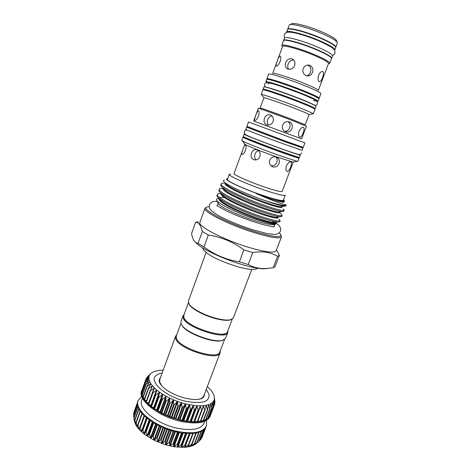 <?xml version="1.0" encoding="UTF-8"?>
<svg xmlns="http://www.w3.org/2000/svg" width="471" height="471" viewBox="0 0 471 471"><rect width="100%" height="100%" fill="white"/><g stroke="black" fill="none" stroke-linecap="round" stroke-linejoin="round"><path stroke-width="0.71" d="M286.68 32.481L286.656 32.034C286.774 29.655 304.737 34.283 319.568 40.683C329.788 45.157 334.863 48.242 334.804 49.944L334.498 50.267M286.656 32.034L287.522 29.661C287.663 27.224 305.655 31.804 320.492 38.228C330.707 42.714 335.776 45.834 335.705 47.577L334.804 49.944M298.873 146.351L302.947 148.088L302.094 150.331L282.806 143.667C265.043 137.191 244.914 129.407 245.827 129.407L246.645 127.152L250.86 128.495M302.947 148.088L283.683 141.329L246.645 127.152M299.238 154.5L300.274 155.1L299.426 157.332C298.714 157.473 292.261 155.353 280.062 150.979C262.312 144.585 242.288 136.655 243.266 136.449L244.084 134.206L245.261 134.423M300.274 155.1C299.585 155.195 293.139 153.046 280.94 148.648C263.183 142.23 243.124 134.347 244.084 134.206M314.451 100.688L318.072 101.183C317.79 100.282 312.049 97.591 300.839 93.111C284.549 86.64 265.473 80.5 265.844 81.76L268.906 83.756M318.072 101.183L318.944 98.881C318.684 97.933 312.944 95.213 301.74 90.715C285.444 84.215 266.339 78.121 266.686 79.446L265.844 81.76M314.269 108.677L315.223 108.677C314.887 107.918 309.123 105.333 297.919 100.918C281.634 94.53 262.665 88.236 263.101 89.296L263.825 89.914M315.223 108.677L316.094 106.387C315.776 105.581 310.018 102.966 298.814 98.527C282.523 92.122 263.524 85.869 263.943 86.994L263.101 89.296M283.577 40.583L283.607 40.412C283.648 38.239 301.505 43.026 316.329 49.337C326.544 53.741 331.649 56.72 331.643 58.274L331.549 58.422M283.607 40.412L284.466 38.045C284.531 35.814 302.417 40.559 317.248 46.894C327.463 51.315 332.555 54.324 332.538 55.919L331.643 58.274M229.259 174.347L227.434 179.38C226.027 180.787 245.579 189.707 263.419 195.624C275.682 199.651 282.329 201.17 283.359 200.181L285.261 195.177C284.272 196.066 277.643 194.476 265.373 190.408C247.528 184.426 227.899 175.612 229.259 174.347L230.755 174.087M244.873 144.061L234.046 173.505C232.915 174.553 249.795 182.065 265.079 187.217C275.629 190.731 281.334 192.133 282.194 191.409L293.239 162.048M243.007 149.13C243.896 146.505 244.679 145.062 245.362 144.809C246.304 145.262 246.333 147.164 245.45 150.508C244.325 153.057 243.248 154.388 242.224 154.506C241.482 154.117 241.747 152.327 243.007 149.13M251.42 153.122C252.379 150.767 253.934 149.59 256.083 149.578C259.386 150.396 260.663 152.71 259.915 156.519C258.885 158.792 257.225 159.934 254.935 159.94C251.602 159.186 250.431 156.914 251.42 153.122M272.703 166.84L270.937 165.733C269.477 164.167 269.076 162.33 269.742 160.211C271.184 157.355 273.398 156.295 276.377 157.026L277.937 157.973C279.391 159.486 279.75 161.335 279.026 163.508C277.684 166.398 275.576 167.505 272.703 166.84M244.755 144.108L245.238 144.509C247.534 145.939 263.089 152.121 276.436 156.872L293.298 162.159M246.386 138.027L242.995 137.196L241.788 140.523L242.324 140.953C244.891 142.513 262.971 149.66 278.479 155.206L297.195 161.359L297.884 161.388L299.144 158.079L296.035 156.49M242.995 137.196C242.012 137.42 262.023 145.368 279.774 151.75C291.973 156.125 298.426 158.232 299.144 158.079M247.251 138.397L247.134 138.721C246.315 138.927 263.366 145.692 278.449 151.12C288.864 154.853 294.381 156.655 295.011 156.531L295.134 156.201M246.916 126.399L283.972 140.546L303.23 147.341L304.914 142.919L248.529 121.948L246.916 126.399M253.663 121.035L301.628 138.874L306.433 126.222L290.183 119.699C275.111 113.976 257.737 107.788 258.296 108.318L253.663 121.035M255.824 115.307C256.772 112.498 257.619 110.95 258.367 110.667C259.315 111.109 259.35 112.952 258.473 116.213C257.26 118.927 256.112 120.352 255.029 120.494C254.328 120.146 254.593 118.415 255.824 115.307M264.431 118.362C265.532 115.725 267.287 114.494 269.689 114.677C272.744 115.683 273.875 117.974 273.092 121.542C271.902 124.079 270.042 125.251 267.504 125.062C264.466 124.144 263.442 121.907 264.431 118.362M285.62 131.892L284.437 131.25C282.523 129.649 281.929 127.594 282.665 125.098C284.137 122.177 286.368 121.112 289.359 121.895L290.33 122.401C292.25 123.95 292.797 126.016 291.973 128.583C290.619 131.515 288.499 132.622 285.62 131.892M309.082 114.5C308.022 113.723 302.988 111.58 293.969 108.083C280.581 102.896 264.79 97.468 263.948 97.715L260.098 108C259.598 107.482 275.9 113.27 290.024 118.639L305.273 124.797L309.082 114.5L312.591 113.864M261.705 94.936L261.323 94.459C262.2 94.082 280.428 100.305 295.894 106.311C306.291 110.367 312.055 112.846 313.197 113.752M261.205 94.512L262.877 89.908C262.435 88.866 281.399 95.171 297.678 101.553C308.882 105.963 314.652 108.542 314.987 109.29L313.25 113.864M311.013 107.064C310.236 106.269 305.385 104.115 296.465 100.606C283.33 95.46 267.846 90.279 267.345 90.821M267.257 79.311L266.91 78.828C266.568 77.491 285.685 83.567 301.976 90.073C313.186 94.577 318.92 97.309 319.179 98.262L318.602 98.404M266.91 78.828L268.6 74.188C268.299 72.728 287.481 78.71 303.777 85.269C314.987 89.814 320.704 92.604 320.934 93.647L319.179 98.262M272.703 73.452C272.485 72.14 289.188 77.315 303.348 83.026C313.121 87 318.108 89.461 318.308 90.408L328.487 63.55C328.452 62.148 323.542 59.364 313.763 55.189C299.58 49.208 282.553 44.521 282.547 46.464L272.703 73.452M277.225 61.212C278.261 58.08 279.215 56.355 280.08 56.031C281.04 56.449 281.087 58.221 280.221 61.336C278.844 64.339 277.56 65.922 276.389 66.105C275.759 65.816 276.041 64.186 277.225 61.212M285.72 62.69C287.086 59.552 289.165 58.274 291.961 58.851C294.558 60.111 295.458 62.331 294.652 65.516C293.15 68.501 290.954 69.696 288.064 69.102C285.544 67.983 284.767 65.846 285.72 62.69M306.103 75.666L306.068 75.654C303.312 74.188 302.341 71.839 303.159 68.607C304.602 65.681 306.804 64.58 309.753 65.298L309.953 65.375C312.603 66.847 313.445 69.196 312.491 72.41C311.113 75.407 308.982 76.496 306.103 75.666M282.476 46.658L281.758 45.469C281.758 43.42 299.556 48.307 314.375 54.565C324.584 58.928 329.706 61.842 329.735 63.308L328.417 63.738M281.758 45.469L283.489 40.724C283.53 38.563 301.387 43.356 316.212 49.667C326.421 54.065 331.525 57.038 331.525 58.592L329.735 63.308M287.604 29.508L287.64 29.343C287.781 26.894 305.779 31.469 320.61 37.898C330.83 42.39 335.9 45.51 335.823 47.259L335.735 47.412M287.64 29.343L289.259 25.016C290.348 22.896 307.899 27.395 322.211 33.635C331.902 37.91 336.971 41.006 337.419 42.926L335.823 47.259M290.071 24.633L291.355 24.015C292.432 22.007 308.864 26.199 322.235 32.04C331.301 36.043 336.053 38.963 336.488 40.8L337.059 42.107M256.018 159.869C254.575 158.368 254.252 156.454 255.035 154.117C255.759 152.257 256.93 151.103 258.544 150.667M277.937 157.973L275.747 156.849C277.136 158.333 277.478 160.146 276.754 162.289C275.559 164.985 273.622 166.133 270.943 165.733M290.642 167.046C289.43 170.302 288.164 171.727 286.839 171.314C285.779 170.39 285.644 168.589 286.427 165.922C288.017 162.801 289.559 161.482 291.054 161.965C291.785 162.772 291.649 164.467 290.642 167.046M268.446 125.098C267.222 123.638 266.986 121.818 267.728 119.646C268.6 117.432 270.018 116.19 271.985 115.919M290.33 122.401L288.111 121.689C289.989 123.219 290.513 125.251 289.689 127.794C288.658 130.214 286.957 131.403 284.578 131.35M303.136 132.869C301.964 136.031 300.751 137.42 299.503 137.032C298.379 136.06 298.225 134.141 299.05 131.274C300.575 128.224 302.076 126.934 303.554 127.411C304.354 128.283 304.213 130.102 303.136 132.869M288.623 69.237C287.616 67.842 287.463 66.14 288.164 64.127C289.353 61.259 291.225 59.935 293.786 60.147M309.753 65.298L307.846 65.198C310.607 66.599 311.502 68.949 310.519 72.246C309.688 74.283 308.322 75.46 306.421 75.778M322.476 77.65C321.369 80.671 320.251 82.007 319.12 81.66C317.896 80.606 317.719 78.474 318.596 75.278C320.027 72.346 321.463 71.109 322.912 71.557C323.83 72.534 323.683 74.565 322.476 77.65M195.041 241.835L197.814 244.473C205.138 250.507 224.573 259.439 241.664 264.461C250.749 267.128 257.949 268.582 263.248 268.811L267.51 268.535M243.89 249.836L252.744 252.544L248.217 264.531L239.368 261.882L243.89 249.836C233.057 241.894 221.199 236.948 208.329 235L203.99 246.951C214.488 254.787 226.28 259.762 239.368 261.882M203.99 246.951L198.038 243.366L202.318 231.514C200.987 225.421 198.75 222.347 195.6 222.288L191.562 233.557C192.386 238.32 193.946 241.382 196.248 242.73L198.038 243.366M204.938 208.317L199.892 222.353C197.249 225.98 223.401 239.739 248.152 247.187C265.002 252.132 274.328 253.304 276.13 250.707L281.481 236.783C279.815 239.021 270.554 237.584 253.686 232.468C228.906 224.785 202.471 211.426 204.938 208.317L206.345 207.428M198.432 221.741L195.6 222.288M202.318 231.514L208.329 235M209.171 206.74L207.558 206.893C198.456 207.74 225.85 222.659 253.781 231.314C273.775 237.266 282.659 238.155 280.433 233.993L279.303 232.821M218.097 203.119L218.526 204.025C220.764 207.205 238.567 215.441 254.364 220.457C264.425 223.631 270.966 225.032 273.998 224.655L274.917 224.249M219.15 198.538C216.595 198.55 215.871 199.292 216.972 200.752C219.498 204.449 238.609 213.581 255.429 219.233C265.85 222.695 272.521 224.296 275.435 224.019C276.548 223.837 276.618 223.289 275.653 222.371M241.164 199.015L236.095 197.555M217.367 194.399L216.99 195.441C216.748 196.113 217.449 197.125 219.097 198.474C224.072 202.736 242.129 211.138 257.178 216.413C266.798 219.769 273.604 221.653 277.613 222.071L279.809 221.676L280.204 220.646C279.067 221.876 271.526 220.104 257.584 215.329C237.402 208.235 215.406 197.125 217.367 194.399C217.631 193.764 218.697 193.469 220.552 193.516M243.154 194.064L240.752 193.345M219.262 189.148L218.885 190.19C218.668 190.802 219.321 191.732 220.852 192.975C225.715 197.114 243.978 205.556 259.233 210.949C269.047 214.405 275.906 216.354 279.809 216.801L281.799 216.472L282.194 215.441C281.099 216.554 273.58 214.694 259.639 209.866C239.445 202.701 217.367 191.709 219.262 189.148C219.51 188.571 220.493 188.306 222.212 188.359M221.17 183.884L220.787 184.926C220.587 185.48 221.199 186.333 222.624 187.476C227.358 191.473 245.838 199.951 261.287 205.474C271.302 209.03 278.208 211.043 282.005 211.514L283.795 211.249L284.19 210.213C283.142 211.214 275.641 209.271 261.693 204.385C241.488 197.143 219.327 186.275 221.17 183.884C221.394 183.354 222.3 183.125 223.884 183.184M279.321 211.938L282.194 215.441M283.142 208.977L284.19 210.213M286.168 205.044C285.096 206.227 277.919 204.697 264.631 200.44C274.24 203.843 280.757 205.768 284.196 206.216L285.797 206.015L286.156 204.738C285.556 205.315 278.025 202.66 263.572 196.778L256.389 193.663C254.958 192.875 258.455 194.158 259.321 194.441L279.38 200.734L283.024 201.453L279.38 200.734M227.658 178.762L227.31 178.792C221.935 178.921 243.177 189.012 263.642 195.795C278.302 200.558 285.037 201.894 283.836 199.81L283.595 199.563M264.631 200.44L263.336 199.987C247.658 194.47 229.636 186.398 225.008 182.689C223.177 181.247 222.954 180.405 224.343 180.163M206.115 252.421L188.341 301.187L189.171 304.266C192.156 308.758 204.491 315.293 215.765 318.237C222.412 319.962 227.399 320.457 230.719 319.721L233.363 317.925L251.773 269.4M188.865 303.807L189.519 304.943C192.439 309.335 204.449 315.705 215.43 318.567C221.906 320.251 226.769 320.727 230.013 320.003L231.249 319.568M223.955 334.74L223.342 333.968M185.444 319.874L184.479 320.056M224.844 334.557L224.278 333.809M184.838 319.144L183.925 319.344M184.126 314.51L183.007 315.835L180.941 321.493L181.088 323.736L181.924 325.214C186.734 333.05 213.757 343.1 222.518 340.309L225.691 338.137L227.829 332.502L227.846 330.772M183.007 315.835L183.172 318.025C185.968 327.569 226.504 340.61 227.829 332.502M188.388 302.812L183.767 315.488L183.937 317.631C186.693 326.921 226.18 339.626 227.475 331.743L232.262 319.126M161.847 385.943L159.769 382.199L159.822 379.449L175.571 336.235L175.665 338.608C178.162 348.876 218.509 361.646 220.128 352.808L220.204 350.93M176.737 334.769L175.571 336.235M180.929 323.271L176.325 335.9L176.425 338.213C178.886 348.204 218.197 360.651 219.774 352.055L224.543 339.491M162.207 372.902C157.72 374.027 158.586 374.121 156.984 374.916C147.029 380.038 164.997 396.965 186.569 401.416C202.501 404.153 209.948 401.757 208.918 394.233L206.286 389.293M186.286 398.407C180.652 397.088 175.342 395.057 170.355 392.308C166.234 390.123 161.023 386.037 159.486 382.434C158.915 380.58 159.227 379.043 160.417 377.819M198.438 410.688L193.952 422.222L190.979 421.045L190.172 422.034L187.311 420.709L186.204 421.557L183.472 420.108L182.083 420.803L180.052 419.373L177.861 419.773L175.5 418.13L173.605 418.489L171.497 416.788L169.389 416.97L168.088 415.451L165.321 415.251L163.761 413.491L161.335 413.314L160.146 411.595L157.62 411.242L157.22 409.847L154.223 409.069L154.105 407.733L151.126 406.785L151.332 405.555L148.383 404.436L152.469 392.873M190.514 410.241L189.483 404.73L186.345 409.458L185.539 403.853L193.304 405.354L190.514 410.241M194.476 410.753L193.304 405.354L196.937 405.725L194.476 410.753M198.214 410.983L196.937 405.725L200.34 405.831L198.214 410.983M201.812 410.771L197.52 422.057L194.505 421.045M201.676 410.93L200.34 405.831L203.454 405.678L201.676 410.93M204.867 410.541L200.628 421.686L197.973 420.862M204.808 410.606L203.454 405.678L206.245 405.266L204.808 410.606M207.57 410.011L206.245 405.266L208.665 404.613L207.646 409.882L203.378 421.05L201.093 420.473M205.739 420.108L203.861 419.796M209.925 409.164L208.665 404.613L210.696 403.729L209.925 409.164M207.664 418.996L206.233 418.843M211.85 408.074L210.696 403.729L212.303 402.628L211.85 408.074M213.328 406.761L212.303 402.628L213.487 401.327L213.328 406.761L209.142 417.677L208.194 417.63M210.172 416.111L209.719 416.17M214.329 405.272L213.487 401.327L214.223 399.855L214.329 405.272M214.87 403.6L214.223 399.855L214.517 398.231L214.87 403.6M214.906 401.386L213.799 394.627L211.42 390.718L207.34 386.514M163.225 370.106L159.027 370.359L154.264 371.489L151.262 373.156L146.999 377.23L150.767 373.591M146.039 378.725L149.772 374.786L149.095 376.276L146.039 378.725L141.612 391.301M142.065 391.76L141.588 391.342L141.565 393.185M145.533 380.415L149.095 376.282L148.854 377.936L145.533 380.415M142.442 393.897L141.53 393.261L142.006 395.216M145.504 382.269L148.854 377.936L149.066 379.738L145.504 382.269M143.314 396.129L141.948 395.322L142.854 397.5L146.875 386.385M145.951 384.277L149.066 379.738L149.737 381.669L145.951 384.277M144.668 398.425L142.854 397.5L144.238 399.767L148.265 388.54M146.887 386.397L149.737 381.669L150.861 383.7L146.887 386.397M146.487 400.75L144.238 399.767L146.087 402.093L150.137 390.712M148.3 388.61L150.861 383.7L152.427 385.796L148.3 388.61M148.748 403.094L146.087 402.093L151.097 406.767L161.335 413.314L169.389 416.97L182.083 420.803L193.917 422.228L200.528 421.751L205.686 420.203L207.634 419.055L209.13 417.689L210.584 415.051M150.184 390.883L152.427 385.796L154.429 387.939L150.184 390.883M152.51 393.185L154.429 387.939L156.831 390.094L152.51 393.185M155.253 395.475L156.831 390.094L159.604 392.219L155.253 395.475M158.374 397.724L159.604 392.219L162.719 394.298L158.374 397.724M161.83 399.891L162.719 394.298L166.116 396.282L161.83 399.891M165.568 401.946L166.116 396.282L169.76 398.148L165.568 401.946M169.536 403.859L169.76 398.148L173.581 399.861L169.536 403.859M173.669 405.59L173.581 399.861L177.526 401.398L173.669 405.59M177.897 407.115L177.526 401.398L181.535 402.734L177.897 407.115M196.784 443.164L195.1 444.506L190.543 446.461L184.573 447.385L173.699 446.691L165.804 444.854L168.948 442.663L169.519 442.817L169.778 445.907L173.54 443.529L173.681 446.691L177.249 444.377L177.797 444.447L177.496 447.203L181.211 444.795L181.729 444.83L181.152 447.438L185.45 444.907L184.573 447.385L188.453 444.754L188.924 444.653L187.711 447.056L191.626 444.288L192.074 444.129L190.543 446.461L194.446 443.552L193.004 445.607L197.261 442.287L195.1 444.506L199.233 441.003L196.896 443.064M133.611 415.457L134.276 420.656L133.941 417.471L134.853 422.787L134.771 419.767L135.883 425.013L136.072 422.157L137.355 427.291L137.832 424.595L139.257 429.593L140.034 427.062L141.583 431.907L142.642 429.499L144.267 434.156L145.651 431.836L146.087 432.148L147.293 436.329L149.001 434.079L149.478 434.374L150.62 438.383L152.639 436.187L153.152 436.464L154.164 440.285L156.519 438.13L157.055 438.377L157.944 442.028L160.57 439.879L161.129 440.097L161.818 443.547L164.732 441.398L165.303 441.58L165.78 444.848L154.188 440.291L144.267 434.156L139.269 429.611L137.367 427.303L135.889 425.025L134.288 420.691M182.159 408.41L181.535 402.734L185.539 403.853L182.159 408.41M142.46 398.077L141.736 400.091C137.662 408.534 157.237 424.359 178.062 428.392C192.392 430.918 201.04 429.211 204.014 423.258L204.779 421.257M141.712 396.246L138.191 400.438C133.699 409.705 155.153 427.138 178.05 431.536C193.746 434.274 203.219 432.378 206.475 425.831L206.545 420.362M197.42 422.122L199.863 421.574M141.906 390.123L141.624 390.901C137.238 399.867 158.857 417.082 181.777 421.61C197.49 424.448 206.934 422.699 210.101 416.37L210.396 415.599M206.475 425.831L204.879 428.775L201.394 431.407L196.207 433.079L193.057 433.508L181.865 433.067L173.534 431.336L165.091 428.551L153.375 422.793L144.214 415.893L140.123 411.13L137.891 406.573L137.579 402.469L138.191 400.438M312.962 98.851L299.362 92.846C288.24 88.436 274.74 83.885 271.237 83.332M271.991 80.323C275.046 80.618 288.988 85.251 300.492 89.831C307.734 92.722 312.355 94.806 314.357 96.078M299.02 145.981L298.802 146.546L282.329 140.758L250.79 128.689L250.996 128.118M199.268 440.921L200.622 439.62M197.084 442.899L197.879 442.198M201.117 438.607L201.841 437.842L205.939 427.15M133.752 413.432L133.793 414.698M204.426 394.186C204.526 395.887 203.755 397.259 202.118 398.289C198.821 399.873 193.587 399.926 186.41 398.437M220.128 352.808L203.813 395.811C203.095 397.618 201.17 398.819 198.032 399.402M181.553 324.649L182.271 325.867C186.969 333.521 213.275 343.306 221.829 340.58L223.166 340.127M284.26 200.74C284.843 201.347 284.431 201.588 283.024 201.453M278.962 219.068L280.204 220.646M274.887 223.378L272.373 221.099M280.999 235.194L281.481 236.783M248.217 264.531C253.233 267.234 258.661 268.605 264.508 268.647L273.198 267.781L277.619 256.306C270.831 252.209 262.541 250.961 252.744 252.544M277.619 256.306L279.438 255.294L275.07 266.621L273.198 267.781M276.477 249.801L279.438 255.294M185.892 421.439L190.26 409.852M189.854 421.934L194.223 410.382M193.605 422.146L197.967 410.635M197.078 422.069L201.435 410.606M200.234 421.71L204.585 410.306M203.03 421.086L207.364 409.735M205.427 420.197L209.748 408.91M207.399 419.072L211.697 407.845M208.924 417.73L213.204 406.567M209.984 416.187L214.24 405.089M214.34 404.671L214.817 403.435M214.782 402.01L214.923 401.639M151.003 406.591L155.224 395.016M154.058 408.869L158.303 397.259M157.455 411.059L161.724 399.426M161.135 413.132L165.427 401.486M165.05 415.057L169.366 403.4M169.142 416.8L173.469 405.137M173.334 418.33L177.679 406.673M179.316 432.649L174.082 446.573M183.113 433.232L177.897 447.067M186.728 433.567L181.535 447.279M190.096 433.65L184.944 447.209M188.912 444.677L188.082 446.861M191.238 445.342L190.896 446.243M193.51 444.96L193.351 445.372M146.74 418.13L141.742 431.836M149.525 420.262L144.467 434.091M152.633 422.34L147.523 436.264M156.031 424.324L150.879 438.318M159.663 426.19L154.476 440.226M163.472 427.898L158.262 441.951M167.405 429.417L162.177 443.47M171.403 430.73L166.157 444.759M177.567 419.626L181.924 407.986M181.777 420.668L186.139 409.052M175.395 431.807L170.149 445.802M177.979 432.39L173.705 443.776M177.42 432.272L173.14 443.658M174.853 431.677L169.607 445.672M173.787 431.401L169.519 442.817M173.222 431.248L168.948 442.663M182.342 420.786L186.704 409.175M178.138 419.779L182.495 408.145M179.516 419.243L185.191 404.089M180.052 419.373L185.733 404.224M169.566 430.153L165.303 441.58M168.995 429.964L164.732 441.398M170.861 430.565L165.615 444.6M165.374 428.657L161.129 440.097M164.815 428.439L160.57 439.879M166.869 429.222L161.641 443.282M161.288 426.944L157.055 438.377M160.746 426.697L156.519 438.13M162.948 427.674L157.738 441.733M157.361 425.036L153.152 436.464M156.849 424.765L152.639 436.187M159.163 425.949L153.976 439.979M153.664 422.97L149.478 434.374M153.187 422.675L149.001 434.079M155.56 424.065L150.408 438.048M150.249 420.768L146.087 432.148M149.813 420.462L145.651 431.836M152.198 422.063L147.093 435.975M147.17 418.478L143.031 429.817M146.781 418.16L142.642 429.499M149.13 419.973L144.079 433.791M144.462 416.128L140.352 427.421M140.034 427.062L144.126 415.805L140.046 427.026M146.393 417.842L141.406 431.53M142.165 413.762L138.091 425.001M141.889 413.438L137.862 424.554M144.026 415.71L139.11 429.222M140.317 411.413L136.266 422.587M140.099 411.095L136.107 422.128M137.667 425.696L137.226 426.914M138.921 409.122L134.912 420.22M138.768 408.816L134.806 419.791M135.978 424.071L135.778 424.63M137.997 406.926L134.029 417.924M137.538 404.895L133.629 415.74M137.497 403.188L133.705 413.697M205.45 428.015L201.553 438.165M204.538 429.152L200.446 439.832M203.048 430.435L198.88 441.303M201.37 431.424L197.208 442.298M201.076 431.566L196.872 442.552M199.027 432.366L194.847 443.299M198.68 432.478L194.446 443.552M192.074 444.129L196.295 433.061L192.08 444.076M195.877 433.137L191.626 444.288M188.924 444.653L193.169 433.497L188.93 444.612M192.716 433.538L188.453 444.754M185.45 444.907L189.725 433.65L185.456 444.895M189.236 433.65L184.962 444.924M186.01 433.52L181.729 444.83M185.492 433.479L181.211 444.795M186.251 433.538L181.052 447.267M182.077 433.096L177.797 444.447M181.529 433.02L177.249 444.377M182.613 433.167L177.39 447.014M178.792 432.549L173.552 446.484M176.048 418.295L181.712 403.123M175.5 418.13L181.17 402.958M173.905 418.519L178.25 406.867M172.039 416.982L177.691 401.792M171.497 416.788L177.149 401.598M169.701 417.018L174.035 405.36M168.088 415.451L173.722 400.262M167.564 415.234L173.193 400.044M165.598 415.304L169.913 403.641M164.261 413.738L169.878 398.554M163.761 413.491L169.366 398.307M161.653 413.403L165.951 401.751M160.623 411.86L166.21 396.688M160.146 411.595L165.727 396.429M157.932 411.348L162.207 399.714M157.22 409.847L162.778 394.704M156.784 409.564L162.336 394.427M154.494 409.169L158.745 397.559M154.105 407.733L159.634 392.626M153.711 407.444L159.233 392.343M151.391 406.903L155.618 395.322M151.332 405.555L156.825 390.494M150.985 405.26L156.472 390.2M148.659 404.583L152.857 393.044M148.63 403.046L154.088 388.039M146.346 402.246L150.514 390.753M151.079 388.746L152.115 385.89M144.473 399.932L148.618 388.487M149.984 385.408L150.567 383.783M143.06 397.671L147.176 386.279M149.107 382.77L149.472 381.751M142.13 395.493L146.216 384.159M148.595 380.48L148.836 379.82M141.677 393.426L145.739 382.158M148.5 378.437L148.653 378.019M141.706 391.507L145.745 380.297M145.627 380.244L146.216 378.607M146.905 377.777L147.146 377.1M213.44 401.863L213.575 401.522M212.203 403.394L212.421 402.835M210.502 404.819L210.831 403.953M208.306 406.208L208.824 404.86M205.556 407.798L206.416 405.537M201.865 410.635L203.643 405.967M194.859 421.103L200.54 406.137M191.456 421.074L197.143 406.049M190.979 421.045L196.666 406.02M190.378 421.981L194.747 410.435M187.817 420.774L193.504 405.702M187.311 420.709L192.998 405.631M186.439 421.521L190.808 409.941M183.996 420.203L189.683 405.089M183.472 420.108L189.159 404.989M275.688 222.371C278.19 225.126 264.319 221.918 247.787 215.371C230.413 208.447 217.16 200.846 219.292 198.697M277.596 217.143C280.41 219.886 266.533 216.554 249.813 209.925C232.244 202.919 218.885 195.359 221.24 193.428M279.503 211.909C282.629 214.629 268.8 211.185 251.92 204.491C234.199 197.42 220.687 189.913 223.172 188.17M282.153 206.545L280.692 206.781C281.811 206.963 282.058 206.928 281.434 206.657C284.843 209.36 271.102 205.809 254.081 199.056C236.224 191.933 222.536 184.479 225.103 182.907M283.412 201.488C287.057 204.096 273.268 200.375 256.389 193.663M276.147 222.3L274.187 222.6C266.303 222.43 229.059 207.964 221.358 201.129L219.374 198.797M219.88 197.726C220.611 197.349 222.065 197.267 224.237 197.467M278.149 217.06L276.359 217.337C268.811 217.137 230.655 202.318 223.13 195.659L221.264 193.457M280.151 211.809L278.526 212.062C271.331 211.82 232.256 196.643 224.908 190.184L223.16 188.112M284.196 206.216L280.692 206.781C273.863 206.492 233.857 190.949 226.698 184.703L225.061 182.73M283.942 201.488L283.442 201.488M319.114 40.977C328.876 45.499 333.733 48.242 333.686 49.208C334.834 50.026 335.211 51.41 334.828 53.353C334.133 54.612 333.356 55.313 332.491 55.46M284.802 37.721C284.248 37.05 284.113 36.008 284.413 34.601C286.368 31.951 286.603 31.963 292.197 32.393C299.703 33.771 308.629 36.608 318.955 40.912M313.521 100.553C317.448 101.336 317.372 101.047 317.383 103.897C316.447 105.198 315.605 105.669 314.858 105.304C314.004 104.927 311.16 103.143 298.278 98.08C288.046 94.1 279.073 90.915 271.361 88.53C264.166 86.423 264.726 87.524 264.59 84.262C265.573 82.331 267.033 82.195 268.965 83.867M300.009 93.305L282.047 86.693L273.551 83.973L268.399 82.914M315.387 100.388C315.77 99.97 310.689 97.627 300.145 93.358M249.294 131.003L249.83 131.174M297.896 149.048L298.59 149.46M247.098 130.043C245.367 130.131 244.455 130.644 244.361 131.586C243.943 132.863 244.473 133.964 245.956 134.894C251.061 137.597 273.792 146.075 288.346 151.215C301.811 155.689 299.332 155.03 301.776 152.94M255.011 222.159C264.178 225.144 271.714 226.586 272.209 226.557L274.281 226.963M217.361 201.564C213.781 200.846 211.126 201.894 209.395 204.702C209.059 208.788 209.389 210.084 218.515 215.583C228.194 220.799 239.556 225.509 252.597 229.707L266.398 233.404L273.492 234.358C276.854 234.623 279.173 233.551 280.469 231.131C281.305 228.276 279.927 225.709 276.33 223.442M254.793 222.088C244.52 218.721 235.2 215.047 226.834 211.067L216.807 205.591M245.238 144.509L242.324 140.953M263.948 97.715L261.323 94.459M282.506 46.576L281.74 45.616M197.814 244.473L196.248 242.73M217.143 205.65L218.079 203.078M218.526 204.025L216.972 200.752M257.808 268.252C254.64 270.242 247.563 269.63 236.56 266.427C221.27 261.458 205.391 254.923 202.294 247.611M189.519 304.943L189.171 304.266M210.172 416.123L214.329 405.29M214.352 404.978L214.864 403.635M214.794 402.216L214.947 401.822M141.594 391.33L145.539 380.385M141.536 393.226L145.504 382.211M141.948 395.269L145.951 384.171M142.843 397.424L146.887 386.244M144.214 399.667L148.294 388.392M146.045 401.963L150.172 390.589M148.318 404.283L152.492 392.808M195.895 443.953L198.962 441.233M134.359 421.068L134.158 419.608M141.883 413.432L137.832 424.595M140.087 411.077L136.072 422.157M138.745 408.769L134.771 419.767M137.879 406.544L133.941 417.471M137.497 404.436L133.581 415.287M137.585 402.464L133.693 413.261M137.732 401.775L134.264 411.401M204.891 428.763L200.764 439.514M203.384 430.188L199.233 441.003M201.429 431.389L197.261 442.287M199.062 432.354L194.864 443.335M146.74 377.948L146.999 377.23M207.658 419.019L211.868 408.033M205.733 420.156L209.972 409.081M203.378 421.05L207.646 409.882M200.628 421.686L204.932 410.418M197.52 422.057L201.847 410.683M194.087 422.151L198.444 410.665M221.829 340.58L222.518 340.309M182.271 325.867L181.924 325.214M230.013 320.003L230.719 319.721M275.718 222.365C276.194 222.6 275.682 222.677 274.187 222.6L277.613 222.071M219.439 198.874L219.097 198.474M277.631 217.137C278.008 217.402 277.584 217.472 276.359 217.337L279.809 216.801M221.341 193.552L220.852 192.975M279.533 211.903C280.068 212.168 279.733 212.221 278.526 212.062L282.005 211.514M223.254 188.229L222.624 187.476M277.878 217.761L277.395 217.178M273.998 224.655L275.435 224.019M273.981 226.792L274.958 224.231M263.248 268.811L264.508 268.647M322.912 71.557L322.494 71.427M291.961 58.851L293.445 59.758M303.554 127.411L303.159 127.27M269.695 114.677L271.261 115.313M291.054 161.965L290.684 161.818M256.089 149.578L257.631 150.025M328.446 63.662L329.653 63.438M292.668 162.148L297.195 161.359"/></g></svg>

